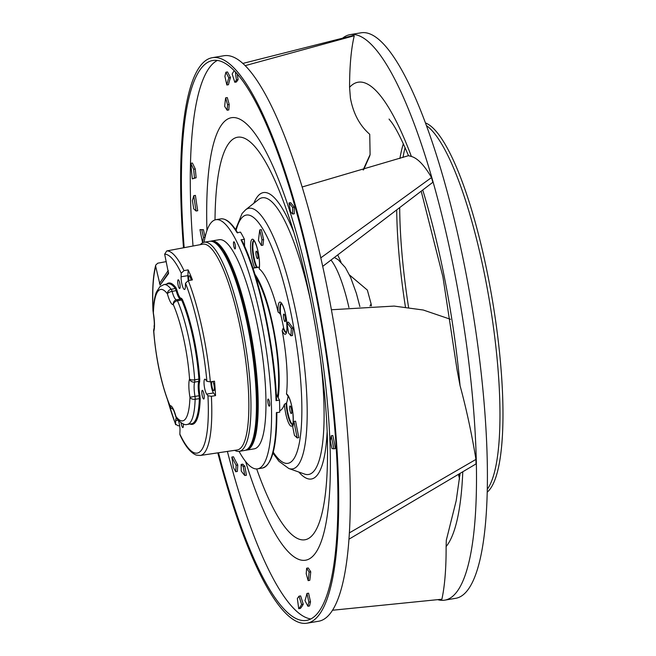<?xml version="1.0" encoding="UTF-8"?>
<svg xmlns="http://www.w3.org/2000/svg" width="656" height="656" viewBox="0 0 656 656"><rect width="100%" height="100%" fill="white"/><g stroke="black" fill="none" stroke-linecap="round" stroke-linejoin="round"><path stroke-width="0.98" d="M246.484 450.139L254.241 448.835A106.018 23.739 -99.5 0 0 258.841 445.588A106.018 23.739 -99.5 0 0 258.144 329.148A106.018 23.739 -99.5 0 0 219.252 239.711L211.494 241.006A106.018 23.739 80.5 0 1 250.387 330.452A106.018 23.739 80.5 0 1 251.076 446.892A106.018 23.739 80.5 0 1 246.484 450.139L245.557 450.213M204.082 242.244A126.313 28.29 80.5 0 1 210.428 223.565A126.313 28.29 80.5 0 1 215.906 219.694A126.313 28.29 80.5 0 1 262.244 326.253A126.313 28.29 80.5 0 1 263.064 464.989A126.313 28.29 80.5 0 1 257.587 468.86A126.313 28.29 80.5 0 1 239.071 451.377M267.992 399.16A3.616 0.812 -99.5 0 0 268.017 403.137A3.616 0.812 -99.5 0 0 269.345 406.187A3.616 0.812 -99.5 0 0 269.501 406.072A3.616 0.812 -99.5 0 0 269.485 402.103A3.616 0.812 -99.5 0 0 268.156 399.045A3.616 0.812 -99.5 0 0 267.992 399.16M233.807 246.221A3.616 0.812 -99.5 0 0 235.053 248.903A3.616 0.812 -99.5 0 0 235.11 244.434A3.616 0.812 -99.5 0 0 233.856 241.761A3.616 0.812 -99.5 0 0 233.807 246.221M244.565 246.279L244.401 239.243L240.99 239.809A126.313 28.29 -99.5 0 1 276.061 400.668L279.472 400.094A126.313 28.29 -99.5 0 1 279.751 412.165L276.34 412.731A126.313 28.29 -99.5 0 1 267.845 464.186A126.313 28.29 -99.5 0 1 262.367 468.056L257.587 468.86M244.401 239.243A126.313 28.29 -99.5 0 0 240.498 232.126L237.087 232.7A126.313 28.29 -99.5 0 0 220.678 218.891C226.049 218.243 231.732 222.933 237.718 232.937M279.472 400.094L276.291 394.297M241.687 240.301L240.99 239.809L241.687 240.301A125.608 28.126 -99.5 0 1 276.553 400.193M167.846 271.502L168.305 270.879M179.851 434.133L179.99 434.854C185.082 445.982 190.47 452.714 196.16 455.059L200.236 455.477L237.226 449.959A104.312 23.362 80.5 0 0 241.834 446.752A104.312 23.362 -99.5 0 0 241.121 331.977A104.312 23.362 -99.5 0 0 202.794 244.188L166.739 250.928A103.656 23.214 80.5 0 1 183.992 270.633L188.133 269.887A103.73 23.231 80.5 0 1 192.413 279.891L188.272 280.637L185.509 283.22A100.819 22.575 80.5 0 1 206.902 381.316L205.631 379.676A7.806 1.747 -99.5 0 0 204.869 379.193A7.806 1.747 -99.5 0 0 204.213 385.654A7.806 1.747 -99.5 0 0 206.681 394.108L207.944 395.748A100.819 22.575 80.5 0 1 201.622 449.918A100.819 22.575 80.5 0 1 179.851 434.133L179.982 430.582A7.806 1.747 -99.5 0 0 179.252 423.653A7.806 1.747 -99.5 0 0 178.325 420.381M176.366 417.962A7.806 1.747 -99.5 0 0 175.701 420.578L175.57 424.129A100.819 22.575 80.5 0 1 167.985 401.193M172.897 409.049A4.256 4.149 75.6 0 1 170.011 405.679A66.617 14.916 80.5 0 1 153.799 331.329A19.303 4.321 -99.5 0 0 153.381 313.076A66.617 14.916 80.5 0 1 167.428 293.88A19.303 4.321 -99.5 0 0 173.332 304.646A66.617 14.916 80.5 0 1 189.543 378.996A19.303 4.321 -99.5 0 0 189.961 397.249A66.617 14.916 80.5 0 1 175.915 416.437A19.303 4.321 -99.5 0 0 170.011 405.679A4.256 3.083 156.5 0 0 170.199 406.687C161.581 385.482 156.062 360.226 153.643 330.936A4.256 4.256 0 0 1 153.84 329.345L153.84 329.345A4.256 3.805 17.7 0 0 153.799 331.329A4.256 1.648 176 0 1 153.643 330.936L153.643 330.936A4.256 1.648 176 0 1 153.684 330.657M176.587 299.784A15.047 3.37 -99.5 0 1 172.102 291.379A4.256 0.992 -100.9 0 0 171.175 289.296A4.256 3.805 -36.9 0 0 167.428 293.88A4.256 1.656 -15.1 0 1 172.102 291.379L176.177 290.616L175.324 288.492L171.175 289.296A70.873 15.875 80.5 0 0 163.934 284.597L159.908 286.656L156.399 292.117C154.529 296.988 153.471 303.695 153.217 312.256A4.256 2.772 -178.1 0 1 153.217 312.248A4.256 2.772 -178.1 0 0 153.381 313.076L153.274 313.109C154.463 321.12 154.652 326.532 153.84 329.345M170.199 406.687L170.199 406.687A4.256 4.256 0 0 0 172.922 409.082M173.291 409.041L172.602 408.647C173.069 409.992 172.848 407.015 175.898 416.863A4.256 4.256 0 0 0 176.603 418.307L176.603 418.307A4.256 3.805 143.1 0 1 175.915 416.437A4.256 1.656 164.9 0 0 175.898 416.863L175.898 416.863A4.256 1.656 164.9 0 0 176.029 417.109M189.961 397.249A4.256 2.772 1.9 0 0 195.152 399.266L199.35 398.676L199.088 395.724L189.961 397.249M189.978 424.006A71.66 16.047 -99.5 0 0 200.211 399.012L199.924 395.56A14.334 3.206 80.5 0 1 199.613 381.899L199.752 379.242A71.66 16.047 -99.5 0 0 182.343 299.39L181.376 298.259A14.334 3.206 80.5 0 1 176.956 290.206L175.947 287.73A71.66 16.047 -99.5 0 0 166.567 284.105M189.543 378.996A4.256 3.805 17.7 0 0 194.652 382.095L198.76 381.382L198.891 379.094L194.701 379.849A4.256 1.648 -4 0 1 189.543 378.996M176.636 299.776L176.357 299.833A4.256 4.149 -104.4 0 0 173.332 304.646A4.256 3.083 -23.5 0 1 177.456 300.743L181.655 300.038L180.884 299.054L176.718 299.759A4.256 0.845 -99.5 0 0 176.702 299.767A4.256 4.256 0 0 0 176.357 299.833L176.357 299.833A4.256 4.149 -104.4 0 1 176.702 299.767L180.81 299.07L181.376 298.259M168.6 272.527L160.105 285.122L155.693 266.426L155.718 265.09L157.768 263.187L166.28 261.605M153.233 311.739L153.135 311.608A100.819 22.575 80.5 0 1 155.693 266.426M154.25 326.786A100.819 22.575 80.5 0 1 154.176 326.032L154.291 326.18M160.105 285.122L168.559 273.568L164.664 254.175A100.819 22.575 80.5 0 1 181.228 273.216L181.097 276.775A7.806 1.747 -99.5 0 0 182.171 285.13A7.806 1.747 -99.5 0 0 184.525 289.476A7.806 1.747 -99.5 0 0 185.377 286.779L185.509 283.22M181.089 422.792A4.403 0.984 -99.5 0 0 181.351 424.301A4.403 0.984 -99.5 0 0 182.876 427.556A4.403 0.984 -99.5 0 0 183.245 423.924M202.237 395.765A4.403 0.984 -99.5 0 0 203.754 399.02A4.403 0.984 -99.5 0 0 203.827 393.592A4.403 0.984 -99.5 0 0 202.302 390.345A4.403 0.984 -99.5 0 0 202.237 395.765M178.137 285.229A4.403 0.984 -99.5 0 0 179.654 288.476A4.403 0.984 -99.5 0 0 179.728 283.056A4.403 0.984 -99.5 0 0 178.202 279.8A4.403 0.984 -99.5 0 0 178.137 285.229M155.718 265.09C152.93 276.086 152.028 291.502 153.028 311.346L153.135 311.608M154.176 326.032L154.324 325.294M179.613 425.596L178.17 425.826L175.57 424.129L175.669 424.752L167.608 400.185M206.902 381.316L210.338 381.858L214.504 381.193A103.73 23.231 80.5 0 1 215.545 395.617L211.388 396.281L207.944 395.748M215.545 395.617L213.495 392.96A7.806 1.747 80.5 0 1 210.83 381.784M210.338 381.858A103.656 23.214 80.5 0 0 188.272 280.637A7.806 1.747 80.5 0 1 187.919 275.635L188.133 269.887M181.228 273.216L183.992 270.633M164.664 254.175L166.739 250.928M239.235 451.353L244.688 450.434A106.018 23.739 -99.5 0 0 249.288 447.187A106.018 23.739 -99.5 0 0 248.599 330.747A106.018 23.739 -99.5 0 0 209.699 241.31L204.246 242.22A106.018 23.739 80.5 0 1 243.138 331.665A106.018 23.739 80.5 0 1 243.827 448.105A106.018 23.739 80.5 0 1 239.235 451.353A106.018 23.739 80.5 0 1 234.709 450.336M200.301 244.655A106.018 23.739 80.5 0 1 204.246 242.22M191.101 280.128A4.969 1.115 -99.5 0 0 190.953 279.407A4.969 1.115 -99.5 0 0 189.24 275.733A4.969 1.115 -99.5 0 0 188.912 280.522M211.708 381.636A4.969 1.115 -99.5 0 0 212.077 386.974A4.969 1.115 -99.5 0 0 213.799 390.648A4.969 1.115 -99.5 0 0 213.872 384.523A4.969 1.115 -99.5 0 0 212.839 381.456M277.529 396.552A70.241 15.728 -99.5 0 0 255.938 277.545M254.954 274.364A72.373 16.203 80.5 0 1 274.101 331.428A72.373 16.203 80.5 0 1 278.169 397.716M370.025 305.999L371.099 303.81L367.352 290.075L349.5 274.971M341.038 262.154L337.725 254.922M363.112 169.961L370.099 154.595L369.738 134.3C359.668 125.534 353.223 113.447 350.411 98.039L349.566 87.314C349.607 65.862 351.173 48.667 354.273 35.736L353.018 35.539L242.712 63.46M258.054 267.164L256.939 267.361A72.668 16.269 80.5 0 0 256.512 267.591M460.077 473.378L456.182 500.79L446.301 540.257L446.113 546.579A238.44 53.39 -99.5 0 0 447.138 545.251A238.44 53.39 -99.5 0 0 462.783 471.779M421.193 191.175L442.907 276.758L457.101 370.066L460.053 385.638A238.44 53.39 -99.5 0 0 422.726 190.01M389.033 119.064L391.476 122.155C395.921 128.117 401.595 139.293 408.483 155.677L411.386 156.464A238.44 53.39 -99.5 0 0 349.566 87.314M342.588 38.179A286.688 64.198 80.5 0 1 350.148 34.629A286.688 64.198 80.5 0 1 455.33 276.488A286.688 64.198 80.5 0 1 457.191 591.368A286.688 64.198 80.5 0 1 444.76 600.15A286.688 64.198 80.5 0 1 437.708 599.658M348.894 539.24L476.018 463.931L475.953 459.405C471.705 433.624 466.408 409.041 460.053 385.638M322.67 266.41L432.845 182.286L431.517 177.555C424.358 165.271 417.651 158.244 411.386 156.464M332.518 610.244L441.89 599.231C444.801 585.759 446.211 568.203 446.113 546.579M444.76 600.15L455.674 598.321A286.688 64.198 -99.5 0 0 468.105 589.539A286.688 64.198 -99.5 0 0 466.244 274.667A286.688 64.198 -99.5 0 0 361.062 32.8L350.148 34.629M487.211 492.148A188.764 42.271 -99.5 0 0 490.262 488.827A188.764 42.271 -99.5 0 0 491.254 293.519A188.764 42.271 -99.5 0 0 425.441 122.926M459.922 475.387A185.927 41.631 80.5 0 1 459.02 474.009M408.59 307.41A185.927 41.631 80.5 0 1 399.684 207.599M402.989 157.497A185.927 41.631 80.5 0 1 405.088 147.657M458.405 474.37L459.585 479.019M450.5 319.292L423.268 310.017L394.125 306.081L331.411 309.755M349.312 532.918L475.953 459.405M253.946 240.367L253.692 240.35C254.315 241.515 253.29 238.546 255.848 244.081C259.555 253.987 260.014 266.426 259.104 268.632L259.202 268.829A16.318 3.657 -99.5 0 0 256.34 245.246A16.318 3.657 -99.5 0 0 250.625 243.778A16.318 3.657 -99.5 0 0 254.626 267.648L257.013 267.205A14.899 3.337 80.5 0 1 253.191 252.199A14.899 3.337 80.5 0 1 253.97 240.588M259.309 267.468A72.668 16.269 -99.5 0 0 257.086 267.197A72.668 16.269 -99.5 0 0 257.013 267.205M286.311 332.436A14.899 3.337 80.5 0 1 283.687 328.205L283.146 328.295L282.187 330.673A16.318 3.657 -99.5 0 0 287.041 327.041A16.318 3.657 -99.5 0 0 281.998 303.908A16.318 3.657 -99.5 0 0 278.152 312.166A72.668 16.269 -99.5 0 0 259.202 268.829M278.152 312.166L280.563 313.871A14.899 3.337 80.5 0 1 281.465 303.466M283.687 328.205A72.668 16.269 -99.5 0 0 280.563 313.871M292.56 424.35A14.899 3.337 80.5 0 1 286.623 403.022L284.417 404.285A16.318 3.657 -99.5 0 0 290.272 425.621A16.318 3.657 -99.5 0 0 292.871 412.788A16.318 3.657 -99.5 0 0 286.492 394.018A72.668 16.269 -99.5 0 0 282.187 330.673M286.492 394.018L288.919 397.298C290.715 401.226 292.035 406.466 292.863 413.042C293.839 426.031 292.182 424.022 292.379 424.662L292.617 424.555M286.623 403.022A72.668 16.269 -99.5 0 0 288.123 395.896M279.743 410.705A72.668 16.269 -99.5 0 0 282.31 408.631A72.668 16.269 -99.5 0 0 284.417 404.285M254.626 267.648A72.668 16.269 -99.5 0 0 253.782 268.042M256.045 254.741A3.829 0.861 -99.5 0 0 257.587 258.759A3.829 0.861 -99.5 0 0 257.857 255.209A3.829 0.861 -99.5 0 0 256.316 251.199A3.829 0.861 -99.5 0 0 256.045 254.741M292.527 335.519L293.019 328.115L288.484 322.162L286.844 322.44L291.379 328.394L290.895 335.79L292.527 335.519M263.605 239.604L261.383 229.641L259.743 229.92L261.965 239.875L263.605 239.604L262.99 245.164L261.35 245.434L258.439 240.457L259.743 229.92M297.16 437.929L298.8 437.659L295.577 421.168L293.937 421.439L297.16 437.929L294.454 435.371L292.756 426.941L293.937 421.439M310.821 618.961A283.851 63.566 80.5 0 1 227.394 451.426M193.028 246A283.851 63.566 80.5 0 1 209.387 67.691A283.851 63.566 80.5 0 1 217.374 60.434M333.814 448.827L335.454 448.548A153.217 34.309 -99.5 0 0 332.846 435.527L331.206 435.805A153.217 34.309 80.5 0 1 333.814 448.827L331.969 448.515L330.321 440.947L331.206 435.805M294.29 213.758L294.2 207.173A153.217 34.309 -99.5 0 0 290.624 202.688L288.993 202.958A153.217 34.309 80.5 0 1 292.56 207.444L292.65 214.036L294.29 213.758M229.206 104.476L227.279 97.572L225.639 97.851L227.566 104.747L229.206 104.476L228.796 109.946L227.156 110.224L224.672 106.387A153.217 34.309 80.5 0 1 225.639 97.851M230.469 77.58L227.525 71.947L225.894 72.217L228.829 77.851L230.469 77.58A155.956 34.924 80.5 0 0 228.477 84.722L226.845 84.993L224.901 76.342L225.894 72.217M235.34 71.832L236.439 79.942L238.079 79.679L237.316 74.03M238.079 79.679L236.431 81.984L234.799 82.271L232.167 73.997A153.135 34.292 80.5 0 1 234.258 70.709M203.45 229.674L199.973 229.633L203.45 229.674L205.098 237.242L203.467 237.513L202.581 242.654L202.999 242.589M196.078 211.011L197.718 210.732A155.956 34.924 80.5 0 1 195.422 195.398L193.782 195.677A155.956 34.924 -99.5 0 0 196.078 211.011L193.725 208.821L192.413 200.556L193.782 195.677M195.291 169.01L192.429 163.049L190.789 163.328L193.651 169.289L195.291 169.01L196.136 177.76L192.323 178.875A153.135 34.292 80.5 0 1 190.789 163.328M244.836 466.252L242.777 464.153L241.137 464.423L243.204 466.523L244.836 466.252L246.435 475.231L244.795 475.502A153.217 34.309 80.5 0 1 241.228 471.016L241.137 464.423M237.767 464.965A155.956 34.924 80.5 0 1 233.487 456.773L231.847 457.052A155.956 34.924 -99.5 0 0 236.127 465.243L235.717 471.713L237.357 471.443L237.767 464.965L236.127 465.243M310.747 571.802L308.271 567.965L306.631 568.235L309.115 572.073L310.747 571.802A153.217 34.309 -99.5 0 1 309.78 580.339L308.148 580.609L306.213 573.713L306.631 568.235M310.526 601.847L308.582 593.188L306.942 593.467L308.886 602.118L310.526 601.847L309.534 605.972L307.894 606.242L304.958 600.609A155.956 34.924 -99.5 0 0 306.942 593.467M303.261 604.192L300.628 595.927L298.988 596.189L301.621 604.463L303.261 604.192A153.135 34.292 -99.5 0 1 300.366 608.432L298.734 608.711L297.348 598.518L298.988 596.189M218.489 452.755A283.851 63.566 -99.5 0 0 306.5 620.404A283.851 63.566 -99.5 0 0 318.808 611.704A283.851 63.566 -99.5 0 0 316.963 299.948A283.851 63.566 -99.5 0 0 212.823 60.475A283.851 63.566 -99.5 0 0 200.515 69.175A283.851 63.566 -99.5 0 0 184.172 247.689M183.5 247.82A286.688 64.198 80.5 0 1 199.924 66.461A286.688 64.198 80.5 0 1 212.355 57.679A286.688 64.198 80.5 0 1 317.537 299.546A286.688 64.198 80.5 0 1 319.398 614.418A286.688 64.198 80.5 0 1 306.967 623.2A286.688 64.198 80.5 0 1 217.808 452.853M306.967 623.2L318.57 621.257A286.688 64.198 -99.5 0 0 330.993 612.474A286.688 64.198 -99.5 0 0 329.132 297.603A286.688 64.198 -99.5 0 0 223.95 55.735L212.355 57.679M370.099 154.603A181.236 40.582 -99.5 0 0 369.656 156.12L363.563 169.83M245.18 65.641L354.273 35.736M320.768 257.882L431.517 177.555M371.099 303.81A181.236 40.582 -99.5 0 0 371.411 305.942M294.2 207.173L292.56 207.444M292.65 214.036L290.583 211.937L288.993 202.958M227.566 104.747L227.156 110.224M228.829 77.851A155.956 34.924 -99.5 0 0 226.845 84.993M236.439 79.942L234.799 82.271M202.581 242.654A153.217 34.309 80.5 0 1 199.973 229.633M201.81 229.944L203.467 237.513M193.651 169.289L194.496 178.038L196.136 177.76M194.496 178.038L192.323 178.875M243.204 466.523L244.795 475.502M235.717 471.713L233.413 467.572L231.847 457.052M309.115 572.073A153.217 34.309 80.5 0 1 308.148 580.609M308.886 602.118L307.894 606.242M301.621 604.463A153.135 34.292 80.5 0 1 298.734 608.711M291.116 407.737A3.829 0.861 -99.5 0 0 290.067 405.99A3.829 0.861 -99.5 0 0 289.657 408.016A3.829 0.861 -99.5 0 0 290.288 411.804A3.829 0.861 -99.5 0 0 291.338 413.551A3.829 0.861 -99.5 0 0 291.748 411.525A3.829 0.861 -99.5 0 0 291.116 407.737M283.654 314.199A3.829 0.861 -99.5 0 0 283.679 318.406A3.829 0.861 -99.5 0 0 285.081 321.637A3.829 0.861 -99.5 0 0 285.245 321.522A3.829 0.861 -99.5 0 0 285.221 317.307A3.829 0.861 -99.5 0 0 283.818 314.076A3.829 0.861 -99.5 0 0 283.654 314.199M293.019 328.115L291.379 328.394M290.895 335.79L288.583 332.92L286.844 322.44M261.965 239.875L261.35 245.434M255.988 419.315A102.566 22.968 -99.5 0 0 230.51 267.058M222.794 251.781A102.787 23.017 80.5 0 1 251.51 341.801A102.787 23.017 80.5 0 1 253.659 436.273M213.093 241.761A105.296 23.575 80.5 0 1 216.693 243.327A105.296 23.575 80.5 0 1 251.961 341.71A105.296 23.575 80.5 0 1 250.649 446.244A105.296 23.575 -99.5 0 0 250.649 446.244L250.649 446.244A105.296 23.575 -99.5 0 1 247.747 448.901M211.388 396.281A103.656 23.214 80.5 0 1 204.902 452.173A103.656 23.214 80.5 0 1 204.82 452.287A103.656 23.214 80.5 0 1 200.236 455.477M178.129 420.168L175.701 420.578M176.603 418.307C181.072 423.399 184.648 425.432 187.329 424.399A70.873 15.875 80.5 0 0 195.152 399.266A4.256 0.951 -98 0 0 195.144 397.897A4.256 0.951 -98 0 0 194.98 396.322A15.047 3.37 -99.5 0 1 194.652 382.095A4.256 0.853 -100.1 0 0 194.701 379.849A70.873 15.875 80.5 0 0 177.456 300.743A4.256 0.845 -99.5 0 0 177.054 299.981A4.256 0.845 -99.5 0 0 176.718 299.759M187.329 424.399L191.511 423.776A70.955 15.892 -99.5 0 0 199.35 398.676L200.211 399.012M199.613 381.899L198.76 381.382A15.047 3.37 80.5 0 0 199.088 395.724L199.924 395.56M182.343 299.39L181.655 300.038A70.955 15.892 -99.5 0 1 198.891 379.094L199.752 379.242M180.638 299.103A15.047 3.37 80.5 0 1 176.177 290.616L176.956 290.206M163.934 284.597L168.1 283.827A70.955 15.892 -99.5 0 1 175.324 288.492L175.947 287.73M159.433 283.556L168.223 270.51M213.495 392.96L206.681 394.108M181.097 276.775L187.919 275.635M348.935 307.574A72.373 16.203 -99.5 0 0 330.977 260.071M403.342 143.771A185.927 41.631 -99.5 0 0 399.898 158.522M396.7 209.879A185.927 41.631 -99.5 0 0 405.441 307.024M426.425 125.591A188.764 42.271 80.5 0 1 489.622 301.965A188.764 42.271 80.5 0 1 487.277 489.31M253.782 240.416A14.899 3.337 -99.5 0 0 252.552 251.42A14.899 3.337 -99.5 0 0 256.471 267.295M236.111 230.404A125.862 28.183 80.5 0 1 240.941 218.899A125.862 28.183 80.5 0 1 289.886 308.131A125.862 28.183 80.5 0 1 293.396 459.471A125.862 28.183 80.5 0 1 273.216 452.148M235.553 229.567L242.031 213.569L245.541 209.863A132.127 29.586 80.5 0 1 295.864 311.821A132.127 29.586 80.5 0 1 298.3 464.842A132.127 29.586 80.5 0 1 288.82 468.507L304.589 474.075A140.286 31.414 -99.5 0 0 314.65 470.188A140.286 31.414 -99.5 0 0 320.144 356.544M311.608 305.524A140.286 31.414 -99.5 0 0 258.644 199.457L245.541 209.863M253.864 203.253A145.206 32.513 80.5 0 1 257.168 197.03A145.206 32.513 80.5 0 1 293.552 231.707M327.106 432.222A145.206 32.513 80.5 0 1 317.684 474.559A145.206 32.513 80.5 0 1 298.833 472.041M256.676 468.942A204.073 45.699 -99.5 0 0 313.781 533.525A204.073 45.699 -99.5 0 0 327.524 452.066C328 384.022 310.091 276.988 287.492 212.806A204.073 45.699 -99.5 0 0 228.739 143.475A204.073 45.699 -99.5 0 0 215.012 219.908M245.574 461.471A224.344 50.241 -99.5 0 0 315.274 553.352A224.344 50.241 -99.5 0 0 309.033 283.613A224.344 50.241 -99.5 0 0 221.785 124.558A224.344 50.241 -99.5 0 0 206.943 230.584M286.082 403.112A14.899 3.337 -99.5 0 0 292.445 424.571M283.146 328.295A14.899 3.337 -99.5 0 0 286.196 332.658M281.285 303.293A14.899 3.337 -99.5 0 0 280.014 313.962M211.494 241.006L210.592 241.236M216.693 243.327C243.146 255.815 271.592 425.793 250.649 446.244M220.678 218.891L215.906 219.694M276.857 412.362C276.922 446.498 272.092 465.063 262.367 468.056M241.638 240.088C258.784 273.126 274.757 346.425 276.578 400.291M153.217 312.248A4.256 4.256 0 0 0 153.274 313.117M154.209 327.221L154.078 325.786M258.579 267.246L252.962 268.181M280.547 410.32L279.743 410.459M334.347 257.496L338.193 259.71L345.359 267.533L350.632 277.447L356.347 293.257L359.882 306.59M272.953 453.116L278.939 461.283L288.82 468.507M250.075 64.296L251.797 63.829M408.483 155.669L302.154 186.993M286.36 332.649L286.131 332.748C285.926 332.108 287.582 334.117 286.606 321.128C285.778 314.56 284.466 309.312 282.662 305.384L281.449 303.252"/></g></svg>
